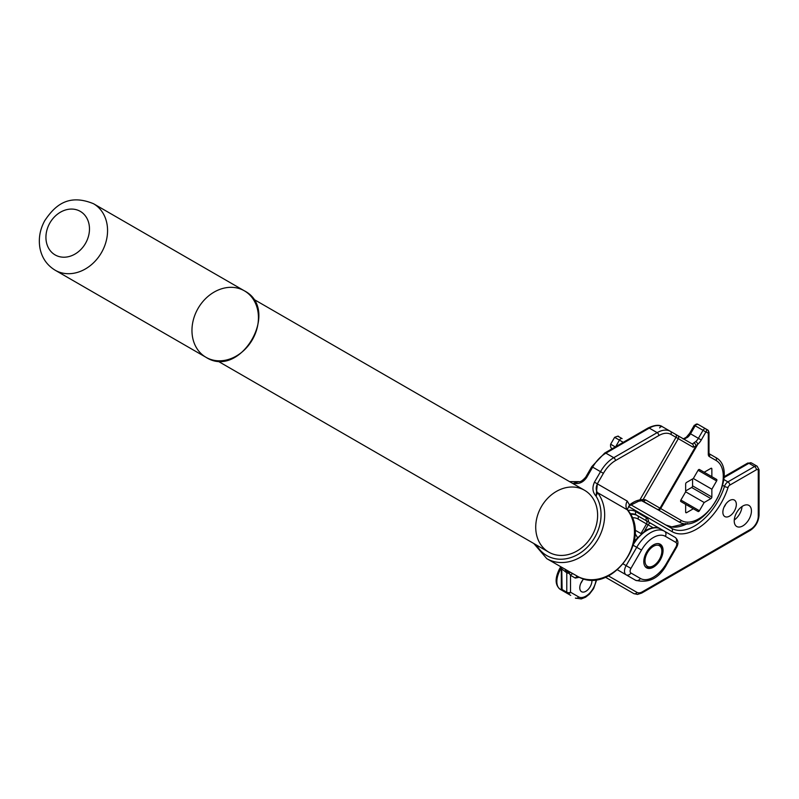 <?xml version="1.0" encoding="UTF-8"?>
<svg xmlns="http://www.w3.org/2000/svg" width="799" height="799" viewBox="0 0 799 799"><rect width="100%" height="100%" fill="white"/><g stroke="black" fill="none" stroke-linecap="round" stroke-linejoin="round"><path stroke-width="1.2" d="M659.385 545.717A11.915 6.881 120 0 0 647.47 552.588A11.915 6.881 120 0 0 647.47 566.351A11.915 6.881 120 0 0 653.422 565.762A11.915 6.881 120 0 0 661.852 551.17A11.915 6.881 120 0 0 659.385 545.717M653.422 565.762L652.493 566.301A13.233 7.64 -60 0 1 645.872 566.95A13.233 7.64 -60 0 1 644.983 566.281M658.076 543.6A13.233 7.64 -60 0 1 659.105 544.029L658.406 543.63L659.105 544.029A13.233 7.64 -60 0 1 661.852 550.092L661.852 551.17M634.975 533.283L637.292 537.238M641.008 533.582L634.895 530.047L641.008 533.582M645.872 566.95L645.173 566.551L645.872 566.95M711.579 468.284A1.328 0.769 120 0 0 710.92 468.354L704.179 472.239L699.415 469.492A1.328 0.769 120 0 0 698.096 470.261L693.322 478.511L686.591 482.406A1.328 0.769 120 0 0 685.652 484.024L685.652 491.804L680.888 500.054A1.328 0.769 120 0 0 680.888 501.582L685.652 504.339L685.652 512.119A1.328 0.769 120 0 0 685.922 512.728A1.328 0.769 120 0 0 686.591 512.658L693.322 508.773L698.096 511.52A1.328 0.769 120 0 0 699.415 510.761L704.179 502.501L710.92 498.616A1.328 0.769 120 0 0 711.859 496.988L711.859 489.208L716.623 480.958A1.328 0.769 120 0 0 716.623 479.43L711.859 476.673L711.859 468.893A1.328 0.769 120 0 0 711.579 468.284M583.809 578.846A8.599 4.964 120 0 0 581.562 591.719L581.562 591.719A8.599 4.964 120 0 0 588.533 589.033A8.599 4.964 120 0 0 591.899 579.904M580.773 583.35A8.599 4.964 120 0 0 582.521 580.314M217.408 360.838L548.803 552.169A35.735 29.173 120 0 1 541.402 506.636A35.735 29.173 120 0 1 584.538 490.276L584.538 490.276A35.735 29.173 120 0 1 591.939 535.809A35.735 29.173 120 0 1 548.803 552.169L217.408 360.838M253.143 298.946L584.538 490.276L253.143 298.946M244.394 290.836L93.513 203.725C67.545 193.048 54.252 206.502 44.724 220.704C39.93 229.503 38.332 238.631 39.95 248.109C41.868 257.837 46.931 265.198 55.131 270.202L206.012 357.313A38.382 31.341 -60 0 0 252.344 339.745A38.382 31.341 -60 0 0 244.394 290.836L244.394 290.836A38.382 31.341 -60 0 0 198.062 308.404A38.382 31.341 -60 0 0 206.012 357.313L206.012 357.313C240.609 379.685 281.068 309.613 244.394 290.836L93.513 203.725A38.382 31.341 120 0 1 101.463 252.634A38.382 31.341 120 0 1 55.131 270.202L206.012 357.313M653.422 567.16A13.633 7.87 120 0 0 662.331 555.145A13.633 7.87 120 0 0 660.244 544.229A13.633 7.87 120 0 0 653.422 544.898A13.633 7.87 120 0 0 644.523 556.913A13.633 7.87 120 0 0 646.611 567.839A13.633 7.87 120 0 0 653.422 567.16M724.014 507.165A9.528 5.503 120 0 0 725.812 504.059M729.597 516.094A9.528 5.503 120 0 0 735.819 507.695A9.528 5.503 120 0 0 734.361 500.064A9.528 5.503 120 0 0 729.597 500.534A9.528 5.503 120 0 0 723.375 508.933A9.528 5.503 120 0 0 724.833 516.563A9.528 5.503 120 0 0 729.597 516.094M734.261 519.999A12.175 7.031 120 0 0 742.041 506.506M742.83 525.892A12.175 7.031 120 0 0 750.78 515.165A12.175 7.031 120 0 0 748.923 505.407A12.175 7.031 120 0 0 742.83 506.017A12.175 7.031 120 0 0 734.88 516.743A12.175 7.031 120 0 0 736.738 526.501A12.175 7.031 120 0 0 742.83 525.892M608.429 575.899L636.963 592.379A10.587 6.112 120 0 0 642.256 591.849A2.647 1.528 -120 0 1 641.707 593.068L637.502 594.426L633.767 593.587L628.154 590.351A13.233 7.64 120 0 0 628.174 590.361L628.154 590.351A2.647 2.157 120 0 1 628.144 590.341L605.442 577.228M630.93 568.409L626.136 565.642L636.723 547.305A27.795 16.05 -60 0 1 650.616 532.633A27.795 16.05 -60 0 1 664.518 531.255A3.975 3.246 120 0 1 665.337 536.319A23.82 13.753 120 0 0 653.422 537.497A23.82 13.753 120 0 0 641.517 550.072L630.93 568.409A3.975 2.297 120 0 0 630.93 572.993L640.389 578.456A3.975 3.246 120 0 1 635.595 580.274L626.136 574.811A7.94 4.584 -60 0 1 626.136 565.642L623.33 564.024M660.723 529.068L647.03 521.158A2.647 2.157 120 0 1 646.481 517.792A10.587 6.112 -60 0 1 648.658 522.107M630.481 514.406A27.795 16.05 -60 0 1 637.372 515.585L636.443 515.045A27.795 16.05 120 0 0 630.141 513.807M634.196 541.163L645.552 530.336C652.603 527.06 657.677 526.641 660.773 529.098L675.105 537.367L660.773 529.098A27.795 16.05 120 0 0 646.87 530.476A27.795 16.05 120 0 0 633.507 544.249M630.771 504.738L671.47 528.249A46.322 26.747 120 0 0 694.641 525.952A46.322 26.747 120 0 0 724.503 486.401A2.647 0.769 17.6 0 0 728.089 487.38A48.969 28.275 -60 0 1 696.508 529.198A48.969 28.275 -60 0 1 672.019 531.615L628.563 506.526M640.968 533.552L646.521 523.924L637.922 518.96A2.647 2.157 120 0 0 637.372 515.585L650.766 523.325A2.647 1.528 120 0 0 648.119 524.853L644.633 530.896M568.449 571.155L578.476 576.858C611.385 595.225 652.673 538.786 627.734 510.211L627.325 509.842A42.357 34.577 120 0 1 624.688 561.128A42.357 34.577 120 0 1 578.396 576.818L578.416 576.828M627.245 501.093L629.512 504.928A28.854 16.659 -60 0 1 639.909 499.864L643.175 499.525L678.311 438.661L670.88 434.366A24.09 13.903 120 0 0 658.835 435.565L615.44 460.614A24.09 13.903 120 0 0 603.395 473.328L597.332 483.834L627.245 501.093A7.94 6.482 120 0 0 627.325 509.842L597.542 492.643L596.094 496.189C592.548 492.314 592.009 487.64 594.456 482.167L600.518 471.67A26.467 15.281 -60 0 1 613.762 457.697L657.148 432.649A26.467 15.281 -60 0 1 670.381 431.33L692.284 443.984L695.759 441.567A2.387 1.009 49.3 0 1 697.847 444.204L695.779 446.251L693.073 447.19L678.311 438.661A2.387 2.287 120 0 0 677.522 435.455L692.284 443.984A2.387 2.287 120 0 1 693.073 447.19M660.943 511.47A2.647 2.157 -60 0 0 660.963 511.48L642.326 500.723A2.387 2.287 -60 0 0 645.502 499.804L660.024 508.184L695.779 446.251A2.387 1.848 50.9 0 0 694.011 443.055M658.835 435.565A2.387 1.378 60 0 0 657.148 432.649L649.287 428.104A2.387 1.378 -120 0 0 648.099 427.984C654.8 424.878 659.604 424.479 662.521 426.796L667.654 429.762L662.521 426.796A26.467 15.281 120 0 0 649.287 428.104L605.892 453.163A26.467 15.281 120 0 0 592.658 467.125L586.596 477.632C583.08 482.496 578.766 484.354 573.632 483.225L578.626 481.727M659.644 427.884A2.387 1.948 -60 0 1 662.521 426.796L675.515 434.296A2.387 1.948 120 0 1 676.014 437.333L639.909 499.864A2.387 1.748 -99.8 0 1 638.631 501.243L629.302 505.827A2.387 1.109 -128.2 0 0 629.512 504.928L627.315 509.482M695.759 441.567A7.94 4.584 120 0 0 698.396 438.341L703.02 430.311L694.291 425.268L697.807 424.249A2.647 1.528 120 0 0 695.16 425.777L690.536 433.797A7.94 4.584 -60 0 1 687.47 437.383L683.974 439.18M694.93 425.338A2.387 1.948 -60 0 1 697.807 424.249L707.754 429.982A2.647 1.528 -60 0 1 708.304 431.2M685.652 490.936L691.644 487.48A1.328 0.769 120 0 0 692.573 485.862L692.573 478.941M573.632 483.225L578.885 481.647L569.547 481.617M561.727 567.27L562.106 589.522A2.647 1.528 120 0 0 562.656 590.731L567.33 593.437A2.647 1.528 -60 0 1 566.781 592.229L566.781 572.803L565.003 569.058M579.355 577.268L575.31 578.086L570.526 575.32L570.526 592.229A2.647 1.528 0 0 1 566.781 592.229L562.106 589.522A2.647 1.528 0 0 1 561.327 588.444A2.647 2.647 0 0 0 562.656 590.731L567.33 593.437A2.647 2.157 -60 0 0 570.526 592.229L578.586 596.873A14.562 8.409 120 0 0 589.272 593.507A14.562 8.409 120 0 0 596.094 579.655M685.652 504.339L693.322 508.773M699.405 469.482L711.859 476.673M693.322 478.511L711.859 489.208M685.652 491.804L704.179 502.501M578.885 481.647L578.885 481.647C580.284 482.167 582.561 480.658 585.727 477.133L591.789 466.626L603.395 473.328M594.456 482.167L597.332 483.834L596.094 496.189A39.71 32.419 120 0 1 583.879 550.321A39.71 32.419 120 0 1 536.568 545.108M619.914 437.343L622.101 438.611A2.647 1.528 120 0 0 619.455 440.139L615.659 446.721M647.909 503.939A2.647 2.537 -60 0 0 647.939 503.959L667.075 515.005M561.327 588.444L561.327 568.109A2.647 1.528 0 0 0 562.106 569.188L566.781 572.803A2.647 1.528 0 0 0 569.038 573.233L565.932 569.707M573.612 574.052A2.647 2.157 120 0 0 570.526 575.32L569.038 573.233A2.647 1.179 118.9 0 1 570.686 572.414M687.47 437.383A2.387 1.139 -127.5 0 0 686.291 437.253L683.125 439.011M684.603 439.11A2.387 2.187 -107 0 0 683.535 438.931M662.82 512.549L662.771 512.519A37.054 21.393 120 0 0 662.82 512.549L678.541 521.627C703.07 537.437 741.562 470.781 715.594 457.437L709.033 453.652L715.594 457.437A2.387 1.948 120 0 1 716.094 460.474L709.342 456.579A5.034 2.906 -60 0 1 708.304 454.271L708.304 433.138L705.897 431.969L701.272 439.999A10.327 5.963 -60 0 1 697.847 444.204L660.683 508.563L681.417 520.539A34.677 20.025 120 0 0 716.094 500.514A34.677 20.025 120 0 0 716.094 460.474M681.417 520.539A2.387 1.948 -60 0 1 678.541 521.627L657.807 509.652A2.387 1.948 -60 0 0 660.683 508.563L660.024 508.184A2.387 2.287 -60 0 1 656.848 509.103L641.657 500.723A2.387 2.217 -101.3 0 0 643.175 499.525L645.502 499.804M637.662 501.053A2.387 1.748 -99.8 0 0 638.631 501.243L641.657 500.723M80.28 211.365A25.149 20.534 120 0 1 85.483 243.405A25.149 20.534 120 0 1 55.131 254.921A25.149 20.534 120 0 1 49.928 222.881A25.149 20.534 120 0 1 80.28 211.365M687.569 523.515A46.322 26.747 -60 0 1 665.907 525.033L671.789 526.861L685.882 523.565M561.327 567.989L560.409 569.577A17.208 9.938 120 0 0 560.409 589.442L565.093 592.139A17.208 9.938 -60 0 1 565.063 592.129M561.327 570.106L559.44 569.018C554.736 578.526 555.055 585.337 560.409 589.442M627.914 510.451A30.442 17.578 -60 0 1 635.894 511.67L646.481 517.792M642.256 591.849L750.79 529.198A10.587 6.112 120 0 0 758.271 516.224L758.271 470.841A2.647 1.528 120 0 0 756.403 469.762L729.797 485.123A2.647 1.528 120 0 0 728.089 487.38M637.922 518.96A25.149 14.522 120 0 0 632.129 517.842M758.271 516.224A2.647 1.528 180 0 0 759.05 515.145L759.05 469.762A2.647 1.528 180 0 1 758.271 470.841L758.271 514.067M722.705 485.363L724.503 486.401A5.293 3.056 -60 0 1 727.919 481.877L754.536 466.516A5.293 3.056 -60 0 1 757.182 466.256L751.559 463.011A5.293 3.056 120 0 0 748.913 463.27L723.894 477.722M756.403 469.762A2.647 1.528 60 0 0 754.536 466.516L748.913 463.27A2.647 1.528 60 0 0 747.594 463.14L751.559 463.011M729.797 485.123A2.647 1.528 60 0 0 727.919 481.877L723.744 479.47M635.595 580.274L617.547 569.857L635.595 580.274C649.128 583.54 659.624 578.037 667.095 563.774L666.466 563.405L675.924 547.015A3.975 2.297 120 0 0 675.924 542.431L665.337 536.319M653.023 527.68L646.521 523.924A2.647 2.157 120 0 0 645.982 520.558L650.766 523.325M640.389 578.456A26.077 15.051 120 0 0 666.466 563.405M641.517 550.072L633.227 545.288M630.93 572.993A3.975 3.246 120 0 1 626.136 574.811M675.924 547.015L676.553 547.375L667.095 563.774M664.518 531.255L675.105 537.367A3.975 3.246 120 0 1 675.924 542.431M671.47 528.249L671.47 528.249A2.647 2.157 120 0 1 672.019 531.615M759.05 515.145C758.581 521.657 755.644 526.741 750.241 530.406A2.647 1.528 -120 0 0 750.79 529.198M633.767 593.587A2.647 2.157 -60 0 0 636.963 592.379M636.443 515.045L636.443 515.045A2.647 2.157 120 0 1 635.894 511.67M597.472 483.904A7.94 6.482 120 0 0 597.542 492.643A42.357 34.577 120 0 1 594.166 544.928A42.357 34.577 120 0 1 546.816 558.671L568.459 571.165M688.129 505.767A37.054 21.393 120 0 0 689.157 504.828M649.887 505.088A2.647 2.157 -60 0 0 649.907 505.098L647.939 503.959M648.099 427.984L604.703 453.043A2.387 1.378 -120 0 1 605.892 453.163L613.762 457.697A2.387 1.378 60 0 1 615.44 460.614M694.291 425.268L689.657 433.298L701.272 439.999M705.897 431.969L703.02 430.311A2.647 1.528 -60 0 1 705.677 428.783L707.754 429.982A2.387 1.948 120 0 1 708.244 433.018M570.696 595.375A2.647 2.157 -60 0 0 570.706 595.385L562.656 590.731M623.25 442.326L614.611 437.343C620.793 434.876 617.138 437.013 618.686 436.634L622.101 438.611M685.652 512.119L686.591 512.658M710.92 468.354L711.859 468.893M698.096 470.261L716.623 480.958M692.573 485.862L711.859 496.988M691.644 487.48L710.92 498.616M680.888 500.054L699.415 510.761M613.292 448.808C611.105 448.748 610.216 447.22 610.646 444.214L615.31 446.921M596.773 579.565L593.597 588.653L589.412 594.166L585.597 597.203L581.282 598.93L575.39 598.081A2.647 2.157 -60 0 0 578.586 596.873M586.596 477.632L585.727 477.133M662.521 426.796L670.381 431.33A2.387 1.948 120 0 1 670.88 434.366M677.522 435.455L675.515 434.296M705.677 428.783L705.677 428.783A2.387 1.948 120 0 1 706.166 431.82M707.754 429.982L708.993 432.169A2.387 1.378 180 0 1 708.304 433.138M708.993 432.169L708.993 453.303A2.387 1.378 180 0 1 708.304 454.271M709.033 453.672A2.387 1.948 120 0 1 709.342 456.579M575.31 578.086A2.647 2.157 120 0 1 578.396 576.818L578.476 576.858M676.553 547.375C678.79 543.42 678.311 540.084 675.105 537.367M560.768 566.721L559.44 569.018M723.944 476.793L747.594 463.14M759.05 469.762L757.182 466.256M641.707 593.068L750.241 530.406M533.812 543.52L546.816 558.671M610.646 444.214L614.611 437.343M627.734 510.211L627.275 509.353L629.302 505.827M561.248 567L561.327 568.109M689.657 433.298L686.291 437.253M604.703 453.043L591.789 466.626"/></g></svg>
